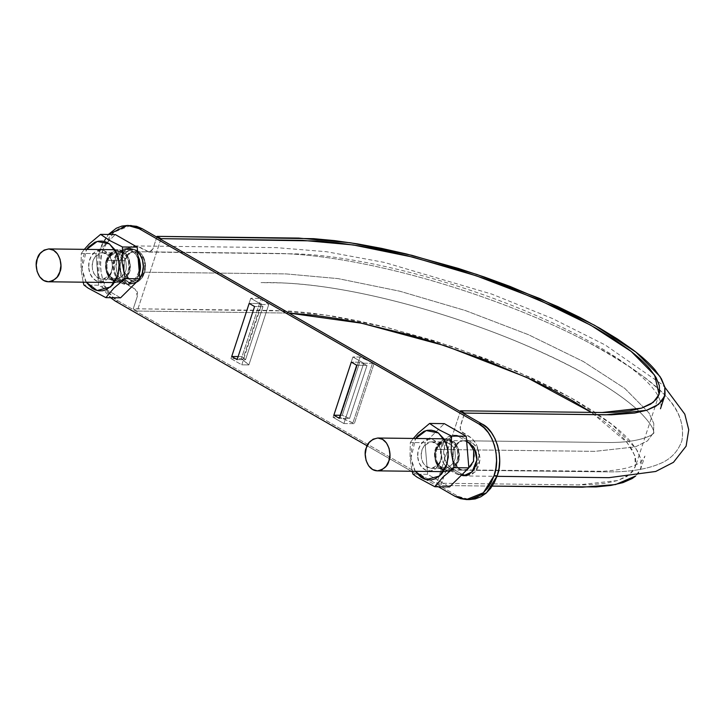 <?xml version="1.0" encoding="UTF-8"?>
<svg xmlns="http://www.w3.org/2000/svg" width="725" height="725" viewBox="0 0 725 725"><rect width="100%" height="100%" fill="white"/><g stroke="black" fill="none" stroke-linecap="round" stroke-linejoin="round"><path stroke-width="0.54" stroke-dasharray="3.62 2.72" d="M460.565 410.803L436.767 483.194L440.737 485.487L492.221 486.103L440.737 485.487L445.748 471.25L448.567 469.764L457.212 474.295C466.13 478.074 472.899 474.503 477.494 463.574C480.403 451.666 477.766 442.694 469.582 436.649L461.182 431.384L460.085 427.641L464.544 413.096L460.411 425.638L460.357 429.662L462.441 432.544L472.211 438.598L476.37 444.334L477.739 447.887L478.545 451.748L478.418 459.75L477.494 463.574L474.041 470.144L468.993 474.513L463.076 475.935L457.212 474.295L450.071 470.19L447.044 470.135L444.869 472.936L440.737 485.487L436.767 483.194L460.321 411.546M453.27 449.654L452.355 455.282L453.098 460.919L455.436 465.722L458.97 468.993L463.184 470.162L467.426 469.129L471.051 465.994L473.525 461.281L474.44 455.663L473.688 450.017L471.359 445.213L467.833 441.951L463.746 440.764L459.378 441.797L455.753 444.933L453.27 449.654C451.122 461.218 454.439 468.06 463.221 470.162C467.969 469.945 471.404 466.991 473.516 461.299C475.663 449.708 472.347 442.875 463.574 440.773C458.816 440.999 455.391 443.954 453.27 449.654L453.098 460.91L458.952 468.984L463.048 470.181L467.417 469.138L463.221 470.162L458.952 468.984L453.098 460.91L453.27 449.654L436.803 449.455L453.27 449.654L459.378 441.797L453.27 449.654L594.817 451.358L635.399 446.863L647.479 440.909L653.588 432.689L647.479 440.909L635.399 446.863L594.817 451.358L453.27 449.654M466.646 441.38L463.619 440.773L459.378 441.797L463.574 440.773L466.646 441.38M160.787 239.395L137.233 311.043L133.255 308.759L137.378 296.217L137.442 292.193L135.348 289.311L125.588 283.257L121.428 277.521L119.244 270.108L119.371 262.106L120.296 258.281L121.782 254.774L126.123 249.201L131.705 246.246L137.714 246.355L147.728 251.666L150.746 251.72L152.93 248.92L157.053 236.368M144.52 272.201L145.435 266.573L144.692 260.937L142.363 256.133L138.828 252.862L134.614 251.693L130.364 252.726L126.748 255.862L124.274 260.574L123.359 266.193L124.102 271.839L126.431 276.642L129.965 279.904L134.17 281.083L138.412 280.058L142.037 276.923L144.52 272.201C142.408 277.902 138.973 280.856 134.225 281.083C119.96 281.844 120.332 250.587 134.569 251.693C143.351 253.795 146.667 260.638 144.52 272.201L144.701 260.946L138.837 252.871L134.75 251.675L130.382 252.717L124.274 260.565L124.093 271.83L129.956 279.895L134.043 281.092L138.412 280.049L144.52 272.201L138.412 280.049L134.225 281.083L129.956 279.895L124.093 271.83L124.274 260.565L107.807 260.366L124.274 260.565L130.382 252.717L134.569 251.693L138.837 252.871L144.701 260.946L144.52 272.201L286.067 273.914L338.131 278.618L399.801 291.214L465.269 310.508L528.425 334.687L583.317 361.503L624.796 388.419L648.966 412.906L653.805 423.518L653.588 432.689L653.805 423.518L648.966 412.906L624.796 388.419L583.317 361.503L528.425 334.687L465.269 310.508L399.801 291.214L338.131 278.618L286.067 273.914L144.52 272.201M436.767 483.194L579.184 484.916L591.645 484.662L606.118 483.194L617.936 480.457L626.889 476.497L632.853 471.359L635.752 465.142L635.535 457.919L632.191 449.808L625.802 440.936C620.518 434.773 613.341 428.267 604.242 421.433L591.392 412.389L627.225 442.649L634.91 455.726L635.317 466.791L629.4 474.766L617.673 480.539L578.305 484.907L436.767 483.194M161.032 238.661L137.233 311.043L288.994 313.082L137.233 311.043L133.255 308.759L289.982 311.07L310.835 313.01L333.455 316.236L357.507 320.713L382.628 326.359L434.538 340.813L486.094 358.748L534.198 379.093L556.048 389.787L575.985 400.617L593.684 411.419L608.909 422.032C618.244 429.055 625.621 435.725 631.04 442.051L637.601 451.167L641.036 459.487L641.253 466.9L638.281 473.289L635.725 475.963L640.809 468.595L644.933 456.052L642.604 459.958C637.511 466.112 624.234 469.882 602.792 471.268L448.548 469.764M156.808 237.111L152.93 248.92L149.25 252.092L140.587 247.56L134.642 245.92L124.845 250.424L119.362 262.16L120.676 275.808L128.207 285.206L135.348 289.311L137.378 296.217L133.255 308.759L274.793 310.472L326.649 315.157L388.065 327.7L453.27 346.913L516.164 371.001L570.829 397.699L612.136 424.506L636.215 448.902L641.027 459.469L640.809 468.595M442.486 468.785A14.708 11.056 90.7 0 1 436.803 449.455A14.708 11.056 90.7 0 1 448.005 440.619A14.708 11.056 90.7 0 1 457.928 456.596A14.708 11.056 90.7 0 1 445.857 469.927A14.708 11.056 90.7 0 1 442.486 468.785L438.951 465.532L436.631 460.71L435.879 455.064L436.803 449.455L439.278 444.724L442.912 441.597L447.162 440.564L451.367 441.761L454.91 445.014L457.23 449.826L457.983 455.472L457.049 461.091L454.584 465.822L450.941 468.939L446.7 469.981L442.486 468.785M113.49 279.696A14.708 11.056 90.7 0 1 107.807 260.366A14.708 11.056 90.7 0 1 119 251.53A14.708 11.056 90.7 0 1 128.932 267.507A14.708 11.056 90.7 0 1 116.852 280.838A14.708 11.056 90.7 0 1 113.49 279.696L109.946 276.442L107.626 271.63L106.874 265.984L107.807 260.366L110.273 255.644L113.916 252.517L118.157 251.475L122.371 252.672L125.905 255.925L128.225 260.746L128.977 266.392L128.053 272.002L125.579 276.733L121.945 279.859L117.695 280.892L113.49 279.696M467.843 441.96L468.613 442.458M473.697 450.026L473.516 461.29L467.417 469.138M106.629 259.695C103.602 264.299 106.303 282.397 117.731 282.605L120.477 282.224C125.407 279.895 128.325 276.714 129.222 272.682C132.258 268.078 129.548 249.971 118.13 249.763C111.541 251.222 107.708 254.529 106.629 259.695L105.596 265.957L106.43 272.256L109.022 277.639L112.973 281.264L117.668 282.605L122.407 281.445L126.467 277.956L129.222 272.682L130.264 266.41L129.422 260.112L126.83 254.738L122.887 251.104L118.184 249.772L113.444 250.932L109.384 254.412L106.629 259.695M449.482 471.313C454.412 468.984 457.321 465.803 458.227 461.762C461.254 457.158 458.553 439.06 447.126 438.852C440.546 440.311 436.713 443.618 435.625 448.775C432.598 453.379 435.299 471.486 446.727 471.694L449.473 471.313M435.625 448.775L434.592 455.046L435.435 461.345L438.027 466.719L441.969 470.353L446.673 471.685L451.412 470.525L455.472 467.045L458.227 461.762L459.26 455.499L458.427 449.201L455.835 443.827L451.883 440.193L447.189 438.852L442.449 440.012L438.389 443.501L435.625 448.775M438.398 486.774L412.308 471.776L438.398 486.774M411.419 471.259L367.131 445.812L411.419 471.259M130.69 225.457L113.771 232.245L103.104 249.273C95.999 266.483 104.364 294.966 118.311 301.056L115.193 301.02L118.311 301.056L458.164 496.371L455.037 496.335L458.164 496.371L469.582 499.579L463.683 498.718L458.164 496.371L118.311 301.056L113.254 297.322L108.841 292.338L105.252 286.293L102.624 279.433L101.056 272.011L100.612 264.317L101.301 256.641L103.104 249.273L99.977 249.237L98.564 275.654L110.599 297.703L105.723 292.302L102.134 286.257L99.506 279.397L97.938 271.975L97.485 264.272L98.183 256.596L99.977 249.237L102.823 242.476L108.369 234.465L99.977 249.237L103.104 249.273L105.941 242.513L109.72 236.613L114.278 231.792L119.453 228.248L125.044 226.109L130.835 225.457M137.097 281.499L129.494 284.454C116.879 284.227 113.898 264.244 117.242 259.16C118.438 253.46 122.67 249.808 129.938 248.204L137.578 251.448L135.194 249.681L130.002 248.204L124.763 249.491L120.287 253.333L117.242 259.16L116.1 266.075L117.024 273.035L119.888 278.971L124.238 282.977L129.431 284.454L134.669 283.167L137.061 281.527M458.979 474.213L461.381 475.237L458.979 474.213L462.106 474.25L466.991 475.645L471.921 474.431L476.144 470.806L479.007 465.323L480.086 458.807L479.216 452.255L476.524 446.663L472.419 442.884L461.571 436.649L456.678 435.263L451.748 436.468L447.533 440.093L444.661 445.585L443.582 452.101L444.461 458.653L447.153 464.245L451.258 468.015L462.106 474.25L458.979 474.213L448.132 467.978L458.979 474.213M462.278 474.349L451.258 468.015L446.147 462.677L443.627 451.068L448.449 439.024L456.623 435.263L461.571 436.649L458.454 436.613L466.637 441.317L458.454 436.613L453.56 435.218L448.63 436.432L444.407 440.057L441.543 445.54L440.465 452.056L441.335 458.608L444.035 464.199L448.132 467.978L451.258 468.015L448.132 467.978L443.029 462.632L440.501 451.032L445.322 438.987L453.497 435.218L458.454 436.613L461.571 436.649L472.419 442.884L469.293 442.848L472.419 442.884L477.53 448.231L480.05 459.84L475.228 471.875L467.054 475.645L463.937 475.609M363.742 363.216L352.894 356.981L333.065 417.301L343.913 423.536L363.742 363.216L374.145 363.334L360.008 357.062L352.894 356.981L363.742 363.216L374.145 363.334L360.008 357.062L352.894 356.981L333.065 417.301L343.913 423.536L363.742 363.216M121.265 259.713L120.205 266.129L121.066 272.582L123.721 278.092L127.763 281.808L132.575 283.176L137.424 281.989L141.583 278.418L144.402 273.017L145.471 266.601L144.61 260.148L141.955 254.647L137.913 250.922L133.101 249.554L128.243 250.741L124.093 254.312L121.265 259.713A16.811 12.633 -89.3 0 0 131.615 283.112A16.811 12.633 -89.3 0 0 144.402 273.017A16.811 12.633 -89.3 0 0 134.062 249.618A16.811 12.633 -89.3 0 0 121.265 259.713M241.778 364.838L261.607 304.509L250.759 298.283L230.931 358.603L241.778 364.838L261.607 304.509L268.721 304.6L261.163 298.401L250.759 298.283L261.163 298.401L268.721 304.6L261.607 304.509L250.759 298.283L230.931 358.603L241.334 358.73L261.163 298.401L241.334 358.73L230.931 358.603L241.778 364.838L248.883 364.92L268.721 304.6L248.883 364.92L242.739 359.537L262.577 299.217L242.739 359.537L241.334 358.73L248.883 364.92L241.778 364.838M126.549 284.417C134.016 282.687 138.294 278.898 139.372 273.062L136.2 279.288L131.714 283.131L126.485 284.417L121.293 282.94L116.942 278.935L114.079 272.999L113.154 266.039L114.296 259.124C115.492 253.424 119.716 249.772 126.984 248.167C131.633 248.43 135.285 250.977 137.94 255.807L136.599 253.65L132.24 249.645L127.056 248.167L121.818 249.454L117.341 253.297L114.296 259.124C110.952 264.208 113.934 284.191 126.549 284.417L129.494 284.454M138.203 259.033L135.883 254.566L131.85 250.85L127.029 249.482L122.181 250.669L118.021 254.239L115.203 259.641L114.133 266.057L114.994 272.509L117.649 278.019L121.691 281.735L126.503 283.103L131.361 281.916L135.512 278.346L138.339 272.944L139.1 269.845M115.203 259.641A16.811 12.633 90.7 0 1 127.999 249.545A16.811 12.633 90.7 0 1 138.339 272.944A16.811 12.633 90.7 0 1 125.543 283.04A16.811 12.633 90.7 0 1 115.203 259.641M139.399 272.953L138.339 272.944M142.354 272.99L144.402 273.017L142.354 272.99M465.504 475.5L467.054 475.645M343.913 423.536L354.308 423.663L374.145 363.334L354.308 423.663L352.903 422.856L372.732 362.527L352.903 422.856L340.17 417.392L360.008 357.062L340.17 417.392L333.065 417.301L340.17 417.392L354.308 423.663L343.913 423.536M349.568 418.443L367.022 365.364L359.709 362.219L351.299 362.119L359.709 362.219L367.022 365.364L356.718 365.237L367.022 365.364L349.568 418.443L342.254 415.307L359.709 362.219L342.254 415.307L340.27 415.28L342.254 415.307L349.568 418.443L339.264 418.325L349.568 418.443M259.468 303.548L242.014 356.627L245.539 359.727L237.129 359.618L245.539 359.727L262.994 306.639L245.539 359.727L242.014 356.627L259.468 303.548L262.994 306.639L254.584 306.539L262.994 306.639L259.468 303.548L249.164 303.422L259.468 303.548M238.135 356.582L242.014 356.627L238.135 356.582M427.641 474.313L425.013 442.676L410.305 442.495L409.987 458.291L412.181 471.268L409.987 458.291L410.948 457.973L415.67 438.471L412.951 443.709L411.583 448.267L410.948 457.973L409.987 458.291L410.305 442.495L425.013 442.676L444.298 423.636L425.013 442.676L427.641 474.313L412.933 474.132L427.641 474.313L439.287 481.001L427.641 474.313M413.875 437.782L410.305 442.495L413.875 437.782M449.554 486.91L439.287 481.001L449.554 486.91M435.054 457.131L436.459 463.03L439.459 467.752L443.591 470.57L448.24 471.069L452.681 469.147L456.252 465.124L458.399 459.596L458.807 453.415L457.403 447.515L454.394 442.794L450.261 439.966L445.612 439.477L441.172 441.389L437.601 445.413L435.453 450.941L435.054 457.131C433.758 449.763 437.275 443.881 445.612 439.477C454.466 441.199 458.862 445.839 458.807 453.415C460.103 460.774 456.578 466.655 448.24 471.069C439.395 469.347 435 464.698 435.054 457.131M415.271 471.313L410.948 457.973L413.159 467.235L415.271 471.313M417.718 456.922L419.123 462.822L422.122 467.543L426.255 470.362L430.904 470.851L435.353 468.939L438.915 464.915L441.063 459.387L441.471 453.207L440.066 447.298L437.066 442.585L432.925 439.758L428.276 439.268L423.835 441.181L420.264 445.204L418.117 450.733L417.718 456.922A15.905 11.944 90.7 0 1 428.276 439.268A15.905 11.944 90.7 0 1 441.471 453.207A15.905 11.944 90.7 0 1 430.904 470.851A15.905 11.944 90.7 0 1 417.718 456.922M421.406 456.632C420.31 449.745 423.672 444.797 431.484 441.806C438.09 443.99 441.344 447.896 441.244 453.533C442.341 460.42 438.978 465.368 431.167 468.359C424.56 466.175 421.307 462.269 421.406 456.632A13.277 9.978 -89.3 0 0 432.417 468.268A13.277 9.978 -89.3 0 0 441.244 453.533A13.277 9.978 -89.3 0 0 430.233 441.897A13.277 9.978 -89.3 0 0 421.406 456.632M435.281 456.804C434.184 449.908 437.538 444.969 445.358 441.978C451.956 444.153 455.209 448.068 455.11 453.696C456.206 460.593 452.853 465.532 445.032 468.522C438.426 466.338 435.181 462.432 435.281 456.804C434.193 450.651 437.139 445.739 444.099 442.069C451.485 443.501 455.155 447.379 455.11 453.696C456.188 459.84 453.252 464.752 446.292 468.432C438.906 467 435.236 463.121 435.281 456.804M98.636 285.224L96.008 253.587L81.3 253.415L80.992 269.202L83.185 282.188L80.992 269.211L81.952 268.893L86.665 249.391L83.946 254.629L82.587 259.188L81.952 268.893L80.992 269.211L81.3 253.415L96.008 253.587L115.302 234.556L96.008 253.587L98.636 285.224L83.928 285.043L98.636 285.224L110.282 291.912L98.636 285.224M84.879 248.693L81.3 253.415L84.879 248.693M120.558 297.821L110.282 291.912L120.558 297.821M106.049 268.042L107.454 273.941L110.454 278.663L114.595 281.49L119.244 281.98L123.685 280.067L127.256 276.044L129.403 270.516L129.802 264.326L128.398 258.426L125.398 253.705L121.265 250.886L116.616 250.397L112.167 252.309L108.605 256.333L106.457 261.861L106.049 268.042C104.753 260.683 108.279 254.801 116.616 250.397C125.461 252.11 129.857 256.759 129.802 264.326C131.098 271.694 127.582 277.575 119.244 281.98C110.39 280.258 105.995 275.618 106.049 268.042M86.275 282.224L81.952 268.893L84.154 278.155L86.275 282.224M88.713 267.833L90.117 273.733L93.126 278.454L97.259 281.282L101.908 281.771L106.348 279.859L109.919 275.835L112.067 270.307L112.466 264.118L111.061 258.218L108.061 253.496L103.929 250.678L99.28 250.179L94.839 252.092L91.268 256.124L89.121 261.653L88.713 267.833A15.905 11.944 90.7 0 1 99.28 250.179A15.905 11.944 90.7 0 1 112.466 264.118A15.905 11.944 90.7 0 1 101.908 281.771A15.905 11.944 90.7 0 1 88.713 267.833M92.41 267.543C91.314 260.656 94.667 255.717 102.488 252.726C109.094 254.901 112.339 258.816 112.239 264.444C113.336 271.34 109.983 276.279 102.162 279.27C95.564 277.086 92.311 273.18 92.41 267.543A13.277 9.978 -89.3 0 0 103.421 279.179A13.277 9.978 -89.3 0 0 112.239 264.444A13.277 9.978 -89.3 0 0 101.228 252.817A13.277 9.978 -89.3 0 0 92.41 267.543M106.276 267.715C105.179 260.828 108.542 255.88 116.353 252.889C122.96 255.073 126.213 258.979 126.114 264.616C127.21 271.503 123.848 276.452 116.036 279.442C109.43 277.258 106.176 273.352 106.276 267.715C105.198 261.571 108.134 256.659 115.103 252.98C122.489 254.412 126.159 258.29 126.114 264.616C127.192 270.76 124.247 275.672 117.287 279.352C109.901 277.911 106.231 274.032 106.276 267.715M149.25 252.092L290.798 253.804C348.952 254.049 446.827 277.856 526.305 311.297C562.636 326.477 592.851 342.037 616.948 357.96C639.586 373.23 653.533 386.353 658.78 397.327C661.01 402.203 661.572 406.009 660.484 408.755M134.642 245.92L276.189 247.624L326.395 251.702L384.413 262.432L491.804 294.105L552.296 318.456L605.167 344.955L661.254 383.888L664.879 387.322M463.148 475.935L496.978 476.343M659.125 394.4L635.317 466.791M463.574 440.773L607.623 442.504C645.612 442.893 656.143 432.109 653.588 432.689C653.606 433.913 656.651 428.366 637.991 410.278C613.867 388.364 573.964 365.636 518.293 342.082C490.78 330.663 462.233 320.495 432.662 311.578C394.491 300.15 358.893 292.003 325.86 287.145C301.346 283.711 279.741 282.206 261.036 282.614L280.276 282.886C299.461 283.457 321.619 286.022 346.749 290.58C373.357 295.465 401.224 302.225 430.333 310.88C471.25 323.132 509.575 337.478 545.309 353.918C583.997 371.608 619.984 393.059 639.495 411.691C656.379 428.611 653.606 433.777 653.588 432.689C656.143 432.109 645.612 442.893 607.623 442.504L447.108 440.555M463.221 470.162L608.456 471.893C629.545 472.011 646.7 469.265 659.913 463.665C670.725 459.251 678.056 451.575 681.917 440.637C688.252 403.734 648.648 375.976 587.495 341.919C531.289 312.285 454.738 284.508 385.863 268.694C346.151 259.532 311.243 254.475 281.146 253.505L134.569 251.693L281.146 253.505C311.243 254.475 346.151 259.532 385.863 268.694C454.738 284.508 531.289 312.285 587.495 341.919C618.797 358.313 642.93 374.517 659.877 390.512C677.404 405.474 684.744 422.186 681.917 440.637C678.056 451.575 670.725 459.251 659.913 463.665C646.7 469.265 629.545 472.011 608.456 471.893L446.754 469.981M134.216 281.101L117.749 280.901M134.578 251.675L118.102 251.475M117.731 282.605L114.514 282.569M118.13 249.763L114.912 249.726M446.727 471.694L443.519 471.649M447.126 438.852L443.908 438.815M126.984 248.167L129.938 248.204M126.975 249.482L133.038 249.554M132.63 283.176L126.567 283.103M456.623 435.263L453.497 435.218M431.484 441.806L445.358 441.978M431.167 468.359L445.032 468.522M102.488 252.726L116.353 252.889M102.162 279.27L116.036 279.442"/><path stroke-width="1.09" d="M460.565 410.803L464.544 413.096L464.299 413.83L464.544 413.096L460.565 410.803L602.982 412.525L615.443 412.271L629.916 410.803L641.734 408.066L650.688 404.106L656.651 398.968L659.56 392.751L659.333 385.528L655.989 377.417L649.6 368.545C644.326 362.382 637.139 355.875 628.04 349.042L613.214 338.702L595.968 328.18L576.547 317.632L555.268 307.21L508.406 287.399L483.53 278.3L458.182 269.927L407.613 255.843L383.144 250.343L359.718 245.983L337.678 242.848L317.369 240.954L161.032 238.661L160.787 239.395L161.032 238.661L157.053 236.368L161.032 238.661L302.579 240.365L353.084 244.932L412.915 257.148L476.434 275.862L537.696 299.325L590.957 325.344L631.194 351.453L654.639 375.215L659.125 394.4L653.198 402.375L641.471 408.157L602.112 412.516L460.565 410.803L460.321 411.546L460.565 410.803M473.316 461.879L473.661 460.828M664.607 396.203L664.825 387.077L660.013 376.511L635.934 352.114L594.627 325.308L539.962 298.609L477.068 274.521L411.863 255.309L350.447 242.766L298.6 238.081L157.053 236.368L156.808 237.111L157.053 236.368L313.789 238.688L334.642 240.627L357.253 243.845L381.305 248.322L406.426 253.968L458.336 268.422L484.354 277.022L509.892 286.366L557.996 306.702L579.846 317.396L599.783 328.226L617.482 339.028L632.707 349.64C642.042 356.664 649.419 363.334 654.838 369.668L661.399 378.776L664.834 387.105L665.061 394.509L662.079 400.898L655.953 406.163L646.763 410.241L634.638 413.042L611.402 414.809L464.544 413.096L606.082 414.8L646.501 410.323L658.536 404.387L664.607 396.203L660.484 408.755M591.392 412.389L572.17 400.572L552.749 390.023L531.47 379.601L484.608 359.79L434.384 342.318L408.954 334.787L359.346 322.734L335.911 318.375L313.88 315.23L288.994 313.082L361.793 323.241L445.63 345.925L526.64 377.381L591.392 412.389M635.725 475.963L632.155 478.554L622.965 482.623L610.84 485.433L595.977 486.937L492.221 486.103L582.284 487.191L615.525 484.572L635.725 475.963M467.743 468.957L473.525 461.272L473.697 450.026L468.631 442.468L473.697 450.026M37.283 258.852C34.256 263.456 36.957 281.563 48.385 281.771C54.973 280.312 58.807 277.004 59.885 271.839C62.912 267.235 60.211 249.137 48.783 248.929C42.204 250.388 38.371 253.696 37.283 258.852L36.25 265.123L37.093 271.422L39.685 276.796L43.627 280.43L48.33 281.762L53.07 280.602L57.13 277.122L59.885 271.839L60.918 265.577L60.084 259.278L57.492 253.904L53.541 250.27L48.847 248.929L44.107 250.089L40.047 253.578L37.283 258.852M366.288 447.941C363.252 452.545 365.962 470.643 377.39 470.851C383.969 469.392 387.803 466.084 388.881 460.928C391.917 456.324 389.207 438.217 377.779 438.018C371.2 439.468 367.367 442.776 366.288 447.941L365.246 454.203L366.089 460.502L368.681 465.885L372.623 469.51L377.326 470.851L382.066 469.691L386.126 466.202L388.881 460.928L389.923 454.657L389.08 448.358L386.488 442.984L382.546 439.35L377.843 438.018L373.103 439.178L369.043 442.667L366.288 447.941M127.573 225.421L136.599 226.318L142.118 228.665L138.992 228.629L127.573 225.421L108.369 234.465L116.335 228.212L121.927 226.073L127.709 225.421L133.472 226.282L138.992 228.629L478.844 423.944L483.901 427.678L488.315 432.662L491.903 438.707L494.532 445.567L496.099 452.989L496.543 460.683L495.855 468.359L494.06 475.727L483.385 492.755L466.465 499.543L455.037 496.335L438.398 486.774L455.037 496.335L460.556 498.682L466.32 499.543L472.111 498.891L477.702 496.752L482.877 493.208L487.436 488.387L491.215 482.487L494.06 475.727L497.178 475.763L494.332 482.524L490.562 488.423L485.995 493.245L480.82 496.788L475.228 498.927L469.447 499.579M412.308 471.776L411.419 471.259L412.308 471.776M110.599 297.703L115.193 301.02L367.131 445.812L115.193 301.02L110.137 297.277M351.299 362.119L333.844 415.208L339.264 418.325L356.718 365.237L351.299 362.119L333.844 415.208L340.27 415.28L333.844 415.208L339.264 418.325L356.718 365.237L351.299 362.119M139.816 278.4L142.191 273.497L143.333 266.583L142.408 259.623L139.544 253.687L137.578 251.448C146.432 261.743 143.487 273.162 139.816 278.4M461.381 475.237L463.873 475.609L468.803 474.395L473.017 470.77L475.89 465.287L476.968 458.771L476.089 452.219L473.398 446.627L466.637 441.317L469.293 442.848L474.404 448.195L476.932 459.795L472.111 471.839L463.937 475.609L461.381 475.237M249.164 303.422L231.71 356.51L237.129 359.618L254.584 306.539L249.164 303.422L231.71 356.51L238.135 356.582L231.71 356.51L237.129 359.618L254.584 306.539L249.164 303.422M130.69 225.457L142.118 228.665L481.962 423.98C495.909 430.079 504.274 458.553 497.178 475.763L494.06 475.727C501.156 458.517 492.792 430.034 478.844 423.944L481.962 423.98L478.844 423.944L138.992 228.629L142.118 228.665L481.962 423.98L487.019 427.723L491.432 432.698L495.021 438.743L497.649 445.603L499.217 453.025L499.67 460.728L498.981 468.404L497.178 475.763L486.502 492.801L469.582 499.579L466.465 499.543M139.245 273.461L140.387 266.546L139.463 259.586L137.94 255.798C140.722 262.985 141.194 268.73 139.372 273.062M139.1 269.845L139.399 266.528L138.203 259.033M462.278 474.349L465.504 475.5M412.181 471.268L412.933 474.132L417.165 477.24L434.846 486.729L442.884 477.168L454.14 467.688L451.195 451.847L451.512 436.051L438.906 429.726L429.59 423.454L418.298 432.979L413.332 438.444L418.298 432.979L429.59 423.454L444.298 423.636L429.59 423.454L438.906 429.726L451.512 436.051L466.22 436.233L451.512 436.051L451.195 451.847L454.14 467.688L468.848 467.87L454.14 467.688L442.884 477.168L434.846 486.729L449.554 486.91L434.846 486.729L417.165 477.24L412.933 474.132L412.181 471.268M444.298 423.636L466.22 436.233L468.848 467.87L449.554 486.91L468.848 467.87L466.22 436.233L444.298 423.636M415.235 471.259L420.944 477.295L424.361 479.08L427.977 479.941L431.656 479.85L435.245 478.808L441.661 474.05L446.237 466.411L448.277 457.04L447.47 447.37L443.945 438.87L438.235 432.834L434.819 431.049L431.212 430.179L427.532 430.278L423.935 431.321L417.528 436.069L415.67 438.471L426.228 430.541L438.435 432.97L445.857 442.486L448.231 452.146L447.171 463.583L439.694 475.99L426.11 479.615L415.271 471.313M83.185 282.188L83.928 285.043L88.169 288.151L105.85 297.64L113.888 288.088L125.135 278.608L122.199 262.758L122.507 246.971L109.901 240.637L100.594 234.374L89.302 243.89L84.336 249.355L89.302 243.89L100.594 234.374L115.302 234.556L100.594 234.374L109.901 240.637L122.507 246.971L137.215 247.143L122.507 246.971L122.199 262.758L125.135 278.608L139.843 278.781L125.135 278.608L113.888 288.088L105.85 297.64L120.558 297.821L105.85 297.64L88.169 288.151L83.928 285.043L83.185 282.188M115.302 234.556L137.215 247.143L139.843 278.781L120.558 297.821L139.843 278.781L137.215 247.143L115.302 234.556M86.239 282.17L91.948 288.206L95.365 289.991L98.972 290.852L102.651 290.761L106.249 289.719L112.665 284.97L117.233 277.322L119.281 267.951L118.474 258.281L114.949 249.781L109.239 243.745L105.823 241.96L102.207 241.099L98.537 241.189L94.939 242.232L88.523 246.989L86.665 249.391L97.232 241.452L109.439 243.881L116.861 253.397L119.235 263.066L118.175 274.494L110.698 286.91L97.114 290.535L86.275 282.224M496.978 476.343L608.955 477.666L655.735 471.468L673.462 462.323L686.104 446.165L688.75 429.771L684.799 414.147L664.879 387.322M114.514 282.569L48.385 281.771M114.912 249.726L48.793 248.929M443.519 471.649L377.39 470.851M443.908 438.815L377.798 438.018"/></g></svg>
